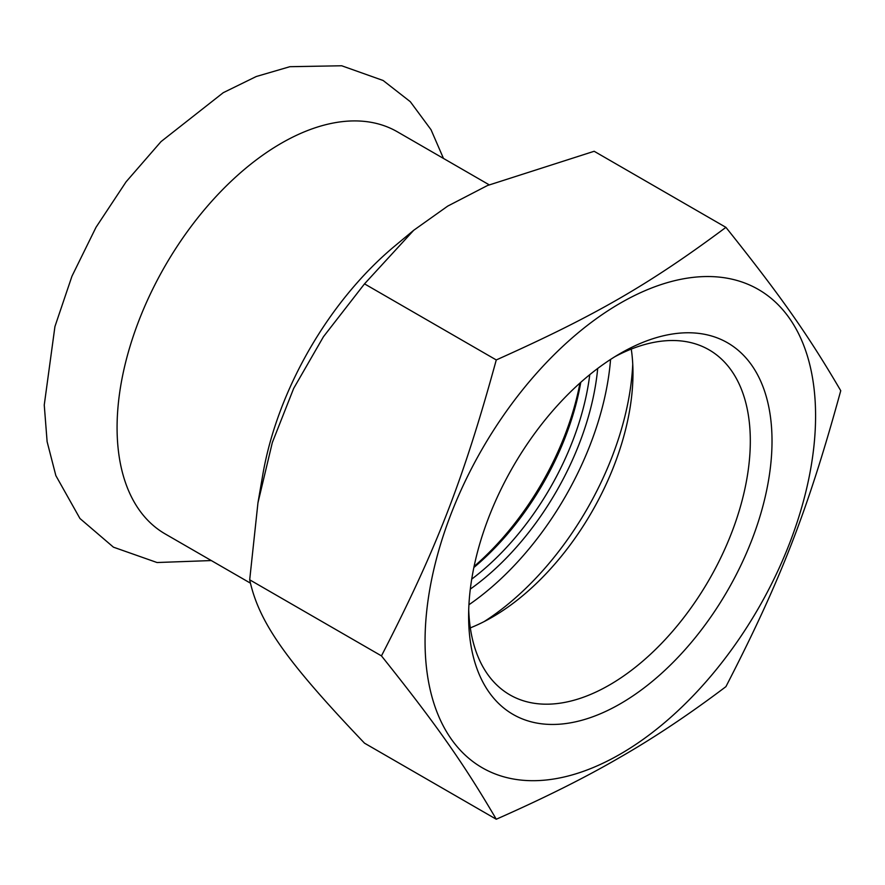 <?xml version="1.0" encoding="UTF-8"?>
<svg xmlns="http://www.w3.org/2000/svg" width="885" height="885" viewBox="0 0 885 885"><rect width="100%" height="100%" fill="white"/><g stroke="black" fill="none" stroke-linecap="round" stroke-linejoin="round"><path stroke-width="1.33" d="M489.128 184.788L397.332 131.788A232.169 134.044 120 0 0 281.242 143.293A232.169 134.044 120 0 0 129.575 347.882A232.169 134.044 120 0 0 165.163 533.92L250.311 583.082M614.787 356.755A199.191 115.006 -60 0 1 709.062 349.841A199.191 115.006 -60 0 1 750.314 441.029A199.191 115.006 -60 0 1 663.374 641.492A199.191 115.006 -60 0 1 509.871 694.858A199.191 115.006 -60 0 1 468.718 609.765M772.019 441.029A214.535 123.867 120 0 0 620.308 353.447A214.535 123.867 120 0 0 468.619 616.203A214.535 123.867 120 0 0 620.319 703.785A214.535 123.867 120 0 0 772.019 441.029M470.311 627.874A199.191 115.006 120 0 0 492.115 617.243A199.191 115.006 120 0 0 492.126 617.243A199.191 115.006 120 0 0 632.974 373.282A199.191 115.006 120 0 0 631.27 349.077M620.319 303.146A276.142 159.433 120 0 0 425.054 641.348A276.142 159.433 120 0 0 620.319 754.086A276.142 159.433 120 0 0 815.583 415.884A276.142 159.433 120 0 0 620.319 303.146M470.311 589.1A204.557 118.103 120 0 0 597.696 368.47M589.764 374.676A199.435 115.15 -60 0 1 471.727 579.122M473.862 567.506A199.435 115.15 120 0 0 580.77 382.342M468.928 604.754A222.456 128.436 120 0 0 610.561 359.443M579.963 383.05A204.557 118.103 -60 0 1 474.083 566.455M413.704 230.288L394.931 245.897A245.466 141.722 120 0 0 262.779 474.791L257.955 502.824L272.326 442.544L293.676 388.404L323.467 336.698L364.509 283.864L413.704 230.288L447.755 206.083L487.48 185.518L594.167 151.28L725.921 227.357C649.225 284.461 595.196 315.657 496.275 359.941C463.474 479.515 436.471 549.131 381.457 655.885L249.692 579.808L257.955 502.824M496.275 359.941L364.509 283.864M381.457 655.885C436.471 724.76 463.474 763.191 496.275 819.233C544.43 797.971 585.45 777.461 619.345 757.704C653.561 738.134 689.094 714.449 725.921 686.649C780.935 579.907 807.95 510.291 840.75 390.705C807.95 334.663 780.935 296.232 725.921 227.357M496.275 819.233L364.509 743.168C285.822 660.619 258.807 622.188 249.692 579.808M484.128 621.602A222.456 128.436 120 0 0 632.742 364.177M443.474 158.426L431.028 129.719L410.308 101.698L383.128 80.491L341.687 65.767L289.882 66.696L256.252 76.519L223.23 92.704L161.026 141.611L126.112 181.79L96.022 227.29L71.962 276.197L54.936 326.543L44.25 405.009L47.115 441.67L55.855 475.621L79.949 518.499L113.446 547.173L157.043 562.528L211.305 560.559"/></g></svg>
